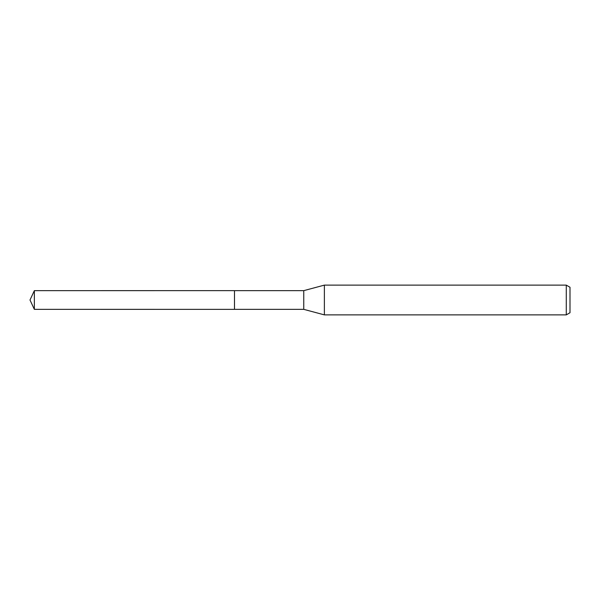 <?xml version="1.0" encoding="UTF-8"?>
<svg xmlns="http://www.w3.org/2000/svg" width="600" height="600" viewBox="0 0 600 600"><rect width="100%" height="100%" fill="white"/><g stroke="black" fill="none" stroke-linecap="round" stroke-linejoin="round"><path stroke-width="0.9" d="M234.495 309.345L234.495 290.655L303.75 290.655L324.375 285.12L566.28 285.12L570 287.265L570 312.735L566.28 314.88L324.375 314.88L303.75 309.345L234.495 309.345L234.487 290.647M303.75 309.345L303.75 290.655M324.375 314.88L324.375 285.12M566.28 314.88L566.28 285.12M34.358 309.345L34.358 290.655L234.487 290.64L234.487 309.36L34.358 309.345L30 300L34.358 290.655"/></g></svg>
